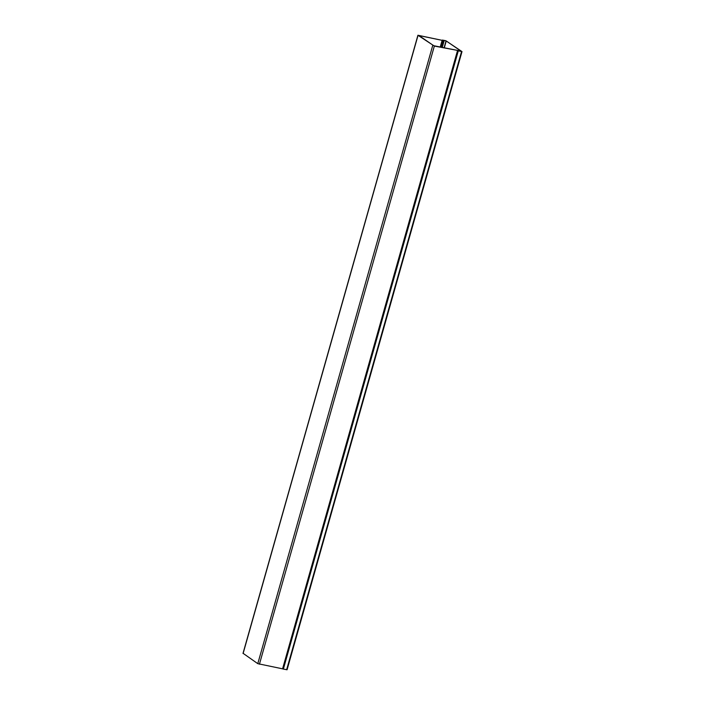 <?xml version="1.0" encoding="UTF-8"?>
<svg xmlns="http://www.w3.org/2000/svg" width="705" height="705" viewBox="0 0 705 705"><rect width="100%" height="100%" fill="white"/><g stroke="black" fill="none" stroke-linecap="round" stroke-linejoin="round"><path stroke-width="1.06" d="M446.247 40.952L461.423 51.421L457.994 50.804L461.995 51.588L445.824 40.731L442.423 40.062L446.247 40.952L444.291 47.87M461.916 51.624L287.076 669.75L283.357 669.08L458.012 50.831M283.084 668.93L257.783 663.661L243.146 653.359M444.132 40.758L417.924 35.25L434.351 46.072L458.338 50.557L433.716 45.71L419.017 35.558L444.132 40.758L442.238 47.455M444.079 47.825L446.045 40.881M461.555 51.58L286.635 669.741M458.276 50.919L283.357 669.08M418.021 35.373L243.102 653.526M257.783 663.661L432.711 45.499M259.431 664.225L434.351 46.072M282.564 668.895L457.483 50.742M440.625 47.129L442.555 40.317M443.454 40.599L441.55 47.314M457.774 50.778L282.855 668.939M442.167 40.211L440.228 47.05M441.947 47.394L443.842 40.705M287.076 669.75L461.995 51.588M283.075 668.966L457.994 50.804M243.005 653.412L417.924 35.25"/></g></svg>
